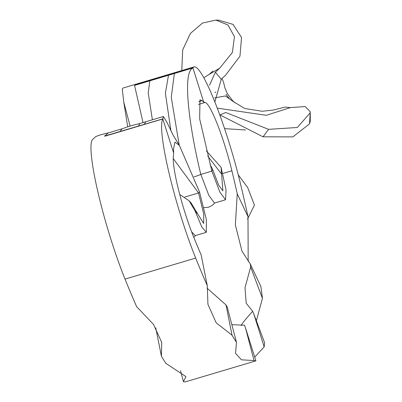 <?xml version="1.0" encoding="UTF-8"?>
<svg xmlns="http://www.w3.org/2000/svg" width="402" height="402" viewBox="0 0 402 402"><rect width="100%" height="100%" fill="white"/><g stroke="black" fill="none" stroke-linecap="round" stroke-linejoin="round"><path stroke-width="0.6" d="M207.276 285.621L201.161 254.943A241.622 31.954 73.4 0 1 193.307 236.12A53.381 7.06 -106.6 0 1 173.388 156.097L173.624 152.961L162.815 118.967A90.561 11.98 -106.6 0 0 195.673 258.074A278.802 36.873 73.4 0 0 207.276 285.621L207.934 304.334L216.175 322.796L232.054 335.218A278.802 36.873 73.4 0 0 236.476 342.303L235.527 353.353L241.451 359.81L254.054 360.574L245.471 327.821L255.893 360.88L185.247 381.9A278.802 36.873 73.4 0 1 183.407 381.593L180.538 370.644M245.471 327.821L244.501 325.198L231.859 324.68M241.15 325.64L241.627 324.705C243.064 322.248 246.748 317.796 252.682 311.349L246.2 303.203L245.009 287.731L250.657 267.018L262.426 298.344L256.37 320.806M264.164 346.871L253.742 313.816L264.601 342.71A278.802 36.873 -106.6 0 1 264.164 346.871L254.712 357.127M262.426 298.344A278.802 36.873 -106.6 0 0 260.858 286.43L250.245 263.903A241.622 31.954 -106.6 0 1 250.657 267.018M222.698 173.503L231.889 170.765A53.381 7.06 73.4 0 0 205.045 102.48L198.467 104.419M206.397 150.951L221.055 167.272L222.894 190.86L218.668 185.176L212.563 169.237L211.859 171.126L199.663 118.922L199.975 99.736L201.935 100.641L203.683 102.048L192.93 67.943L134.564 85.405M203.683 102.048L205.045 102.48M231.889 170.765A241.622 31.954 -106.6 0 1 237.245 193.824L247.994 216.648A278.802 36.873 -106.6 0 0 240.195 182.664A90.561 11.98 73.4 0 0 194.141 66.883A90.561 11.98 73.4 0 0 192.995 67.848L192.93 67.943M134.916 85.129L192.995 67.848M194.141 66.883L123.494 87.902A90.561 11.98 73.4 0 0 122.349 88.862M250.245 263.903L241.959 251.129L235.361 224.939L237.245 193.824M232.054 335.218L226.019 304.937A241.622 31.954 73.4 0 0 227.175 306.796L236.476 342.303M226.019 304.937L207.045 288.128M254.054 360.574A278.802 36.873 73.4 0 0 255.893 360.88M195.673 258.074L125.027 279.094A278.802 36.873 73.4 0 0 136.63 306.641L153.524 324.449L161.73 342.449L161.408 356.237A278.802 36.873 73.4 0 0 165.83 363.323L185.945 376.624L183.407 381.593M247.994 216.648L248.185 261.39M253.742 313.816L252.682 311.349M130.117 126.072L123.791 102.219L122.263 89.068M143.027 122.585L134.554 85.42M152.348 119.474L148.217 92.877L149.866 80.681M170.966 130.957L165.373 93.229L168.528 75.129M179.222 145.177L171.257 97.158L174.393 73.38M221.055 167.272L226.055 189.98L225.542 199.769L219.914 192.176L211.859 171.126L200.824 174.413C189.654 129.127 181.95 72.556 192.779 68.084M225.542 199.769L214.507 203.055L208.879 195.462L200.824 174.413A11.618 2 162.1 0 1 194.06 176.845M212.563 169.237L209.97 164.312M198.799 101.731L201.935 100.641M221.442 173.925L207.723 156.041M104.671 136.042L162.87 118.856M125.027 279.094A90.561 11.98 -106.6 0 1 92.169 139.986M104.676 136.022L108.289 132.916L122.017 128.836C126.022 127.514 125.987 126.921 139.876 123.525L145.72 121.781L144.217 124.499L162.815 118.967M139.816 123.535L138.348 126.243L104.736 136.243M161.408 356.237L155.745 327.826M108.64 132.836C102.389 134.218 98.033 135.514 95.57 136.72L92.375 139.695M122.017 128.836L119.957 131.489M184.819 197.055L198.548 192.97L199.538 192L179.413 145.444L173.197 135.293L167.026 122.454L163.438 116.51L162.885 118.721M179.413 145.444L174.97 142.087L173.579 148.665L173.624 152.961M179.749 194.518L189.151 200.824L195.161 211.125L197.779 214.01L203.668 223.432L203.729 213.949L198.548 192.97L173.247 158.554M197.779 214.01L191.151 203.025L189.151 200.824M191.603 231.783L195.277 235.622L206.316 232.336L206.387 219.708L199.538 192M195.161 211.125L201.809 226.984L206.316 232.336M119.952 131.494L119.685 131.796M217.301 108.133L266.275 115.314L290.41 107.59L305.183 106.57L310.274 111.811L310.183 112.856L297.329 127.489L268.561 129.338L225.753 112.505L219.854 114.997M238.25 174.84L247.707 187.578L254.436 205.11L247.531 219.095M225.974 94.209L229.029 98.425M214.613 97.902L225.326 95.977L232.979 101.364L244.798 108.505L262.24 111.264L273.36 110.047L285.053 107.088L290.41 107.59M310.183 112.856L309.55 123.846L292.867 136.891L263.044 136.811L219.969 114.927M215.834 20.1L218.587 20.12L233.024 24.376L241.557 37.497L239.954 56.185L225.723 75.038L221.266 79.269L215.402 72.199L219.678 68.214L232.376 52.491L234.472 36.672L227.919 24.954L215.834 20.1L202.467 23.075L190.427 33.396L182.709 49.848L181.774 70.561M219.678 68.214L209.03 74.476L213.06 70.963M245.587 129.987L224.612 128.64M309.55 123.846L310.259 121.223L310.274 111.811M214.869 101.882L221.266 79.269M215.402 72.199L209.522 85.189M144.217 124.499L138.348 126.243M268.561 129.338L263.044 136.811M127.715 126.831L123.791 102.219M214.738 202.985L212.216 205.422L208.623 207.226L203.864 207.683M163.438 116.51L145.68 121.796M195.513 235.552L193.804 237.346M225.999 94.199L229.215 98.56M214.914 92.596L215.859 91.998M221.974 78.511L223.492 82.068L225.019 88.259L227.517 93.852L232.582 100.636L234.994 102.847M209.03 74.476L203.844 77.702"/></g></svg>
